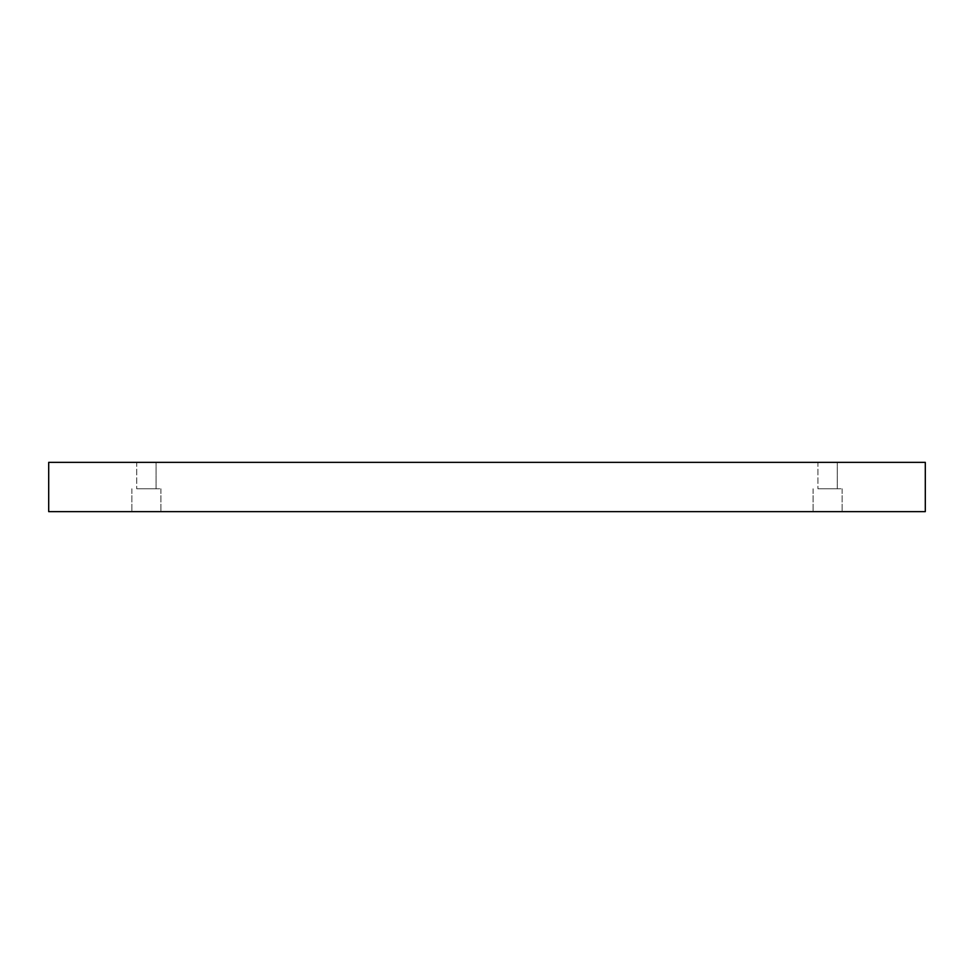 <?xml version="1.0" encoding="UTF-8"?>
<svg xmlns="http://www.w3.org/2000/svg" width="974" height="974" viewBox="0 0 974 974"><rect width="100%" height="100%" fill="white"/><g stroke="black" fill="none" stroke-linecap="round" stroke-linejoin="round"><path stroke-width="0.73" stroke-dasharray="4.87 3.65" d="M136.713 462.358L156.071 462.358L136.713 462.358L156.071 462.358L136.713 462.358L136.713 488.765L156.071 488.765L136.713 488.765L156.071 488.765L136.713 488.765L136.713 462.358M817.929 462.358L837.287 462.358L817.929 462.358L837.287 462.358L817.929 462.358L817.929 488.765L837.287 488.765L817.929 488.765L837.287 488.765L817.929 488.765L817.929 462.358M48.7 462.358L925.3 462.358L925.3 511.642L48.7 511.642L48.7 462.358M146.392 511.642L131.867 511.642L146.392 511.642M827.608 511.642L842.133 511.642L827.608 511.642M146.392 488.765L160.917 488.765L146.392 488.765M827.608 488.765L842.133 488.765L827.608 488.765M156.071 488.765L156.071 462.358L156.071 488.765M131.867 488.765L131.867 511.642L131.867 488.765M160.917 488.765L160.917 511.642L160.917 488.765M837.287 488.765L837.287 462.358L837.287 488.765M813.083 488.765L813.083 511.642L813.083 488.765M842.133 488.765L842.133 511.642L842.133 488.765"/><path stroke-width="1.46" d="M925.3 462.358L48.7 462.358L48.7 511.642L925.3 511.642L925.3 462.358"/></g></svg>
